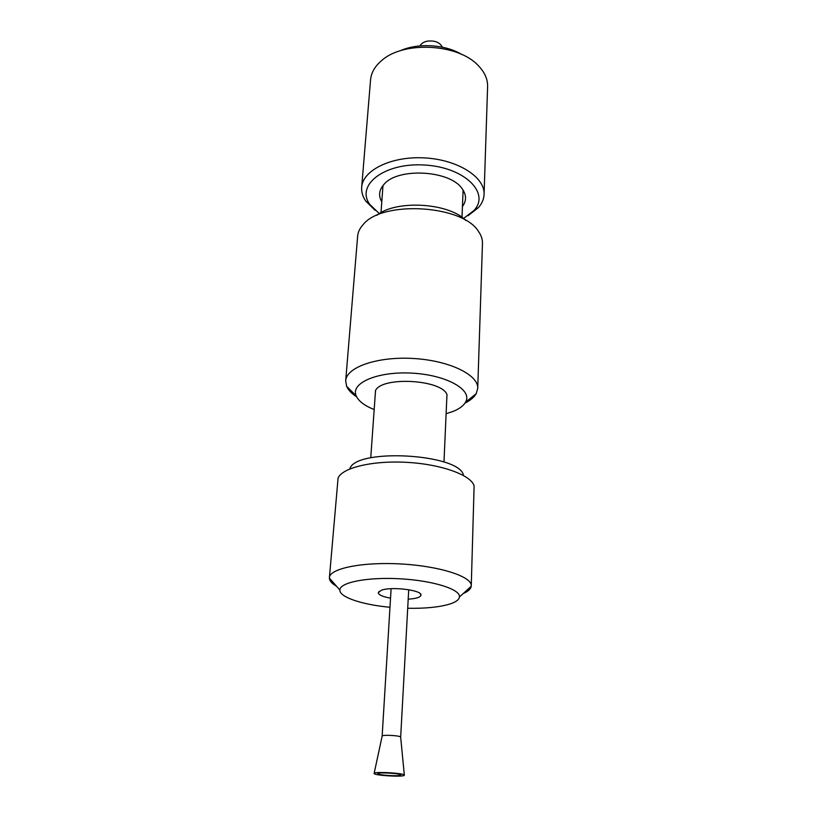 <?xml version="1.0" encoding="UTF-8"?>
<svg xmlns="http://www.w3.org/2000/svg" width="817" height="817" viewBox="0 0 817 817"><rect width="100%" height="100%" fill="white"/><g stroke="black" fill="none" stroke-linecap="round" stroke-linejoin="round"><path stroke-width="1.23" d="M375.126 396.245L375.503 390.567C381.876 376.106 442.314 379.588 446.991 394.693L446.705 400.371M465.843 220.488C448.778 202.657 395.796 199.603 376.79 215.351M464.996 403.108C470.388 400.401 474.126 397.266 476.178 393.723L477.731 388.432L482.469 243.374C482.592 239.422 481.305 235.5 478.599 231.609C462.922 204.801 381.488 200.114 362.85 224.941C359.705 228.494 357.979 232.232 357.642 236.174L345.683 380.814L346.612 386.247C348.246 390.015 351.596 393.549 356.651 396.858M477.731 388.432C478.68 374.86 449.156 360.46 413.208 358.479C377.28 356.324 346.296 367.231 345.683 380.814M446.113 413.729L453.374 411.308C459.45 408.796 463.505 405.763 465.547 402.199C472.982 390.087 446.889 375.023 412.371 373.155C377.852 371.041 350.207 383.01 356.192 395.888C358.551 401.137 364.545 405.702 374.176 409.583M390.536 598.146C382.601 596.706 378.526 594.878 378.302 592.652L381.427 590.231C391.374 586.3 422.205 590.15 420.969 595.113C420.5 597.298 416.241 598.647 408.194 599.167M329.414 577.66L338.075 478.068C342.2 467.702 372.797 460.339 407.223 462.371C441.65 464.301 471.205 475.147 474.115 485.911L471.266 585.84C472.134 576.669 440.138 566.161 401.361 563.985C362.595 561.698 329.598 568.448 329.414 577.66L329.394 578.089C329.506 580.867 331.886 583.593 336.563 586.269M463.494 475.443C460.41 453.782 355.375 447.726 349.819 468.887M463.178 593.571C468.121 591.447 470.806 589.006 471.235 586.269L471.266 585.84M389.975 607.256C362.38 604.764 339.443 597.217 339.872 590.058C339.545 582.409 367.589 576.863 400.514 578.814C433.439 580.652 460.655 589.394 459.45 596.951C459.042 599.841 455.569 602.282 449.033 604.284C438.698 607.245 424.922 608.573 407.703 608.277M374.145 773.352L382.152 736.127C381.774 734.483 401.229 735.606 400.667 737.189L408.714 589.721M400.596 775.159C398.992 776.518 377.556 775.139 377.73 773.699C376.739 771.994 401.923 773.444 400.738 775.027L400.596 775.159M404.149 775.425C401.964 777.212 373.655 775.364 374.115 773.474C373.063 771.279 405.651 773.158 404.354 775.21L404.149 775.425M442.354 47.182C439.822 42.29 434.746 40.278 427.138 41.177C423.574 41.984 421.204 43.556 420.04 45.895M381.784 201.86C378.261 195.682 379.057 189.779 384.174 184.152C398.226 167.311 450.065 170.304 462.095 188.645C466.538 194.824 466.65 200.778 462.432 206.507M468.121 215.668L478.466 207.559C482.01 203.484 483.878 199.093 484.072 194.375L487.606 86.592C487.79 79.269 484.726 72.304 478.394 65.728C458.684 43.812 404.211 40.666 382.111 60.172C375.064 65.983 371.224 72.539 370.561 79.841L361.676 187.318C361.339 192.026 362.687 196.601 365.74 201.064L375.074 210.306M461.738 54.443C445.071 44.312 417.681 42.729 399.952 50.879M484.072 194.375C485.094 177.207 457.949 159.713 424.779 157.916C391.619 155.894 362.646 170.15 361.676 187.318M463.515 218.476L473.993 210.48C490.476 192.975 464.444 167.087 424.37 165.014C384.317 162.471 355.487 185.193 369.846 204.475L379.333 213.625M382.999 185.49L380.988 212.655M463.106 190.106L461.983 217.332M465.547 402.199L476.178 393.723M356.192 395.888L346.612 386.247M379.19 591.334L378.302 592.652M420.244 593.704L420.969 595.113M443.978 462.034L446.96 394.631M370.744 457.806L375.534 390.506M459.45 596.951L471.235 586.269M339.872 590.058L329.394 578.089M382.152 736.127L391.108 588.7M400.667 737.21L404.333 775.088M473.993 210.48L478.466 207.559M369.846 204.475L365.74 201.064"/></g></svg>
